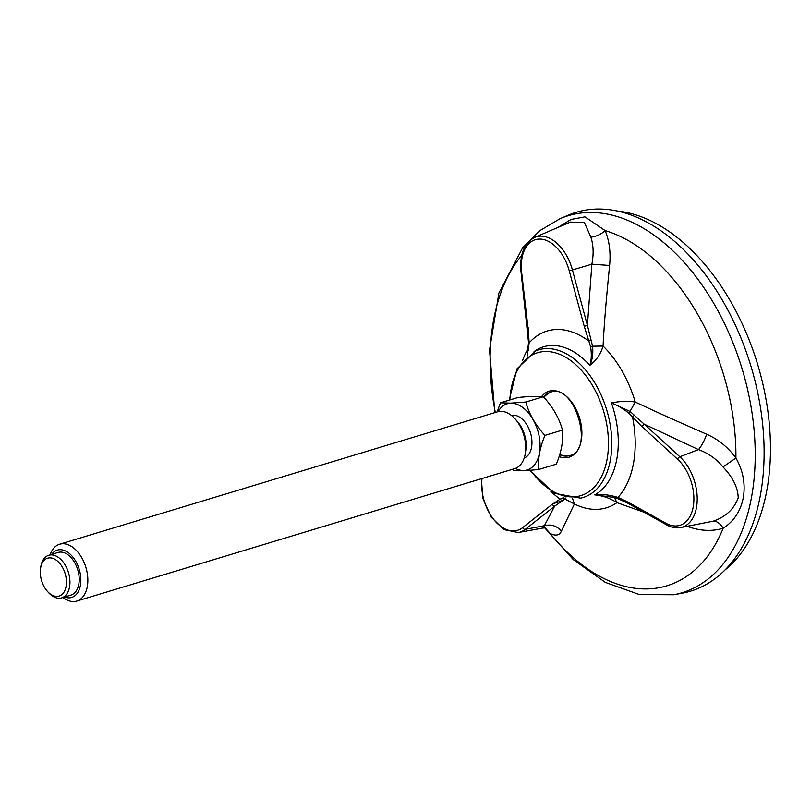 <?xml version="1.0" encoding="UTF-8"?>
<svg xmlns="http://www.w3.org/2000/svg" width="811" height="811" viewBox="0 0 811 811"><rect width="100%" height="100%" fill="white"/><g stroke="black" fill="none" stroke-linecap="round" stroke-linejoin="round"><path stroke-width="1.22" d="M557.664 227.556L571.177 219.406L584.964 216.851L605.138 230.598C609.375 240.847 610.865 252.474 609.608 265.461C606.75 294.606 604.479 318.541 603.06 346.054A93.721 58.21 73.2 0 1 621.986 370.891A93.721 58.21 73.2 0 1 635.236 402.003L630.076 411.441L644.187 424.153L641.937 426.616L628.849 413.194C623.558 408.896 617.749 405.459 611.433 402.895C619.705 401.263 627.643 400.969 635.236 402.003C658.948 413.275 680.409 422.693 706.645 434.22C718.323 439.339 728.075 447.277 735.912 458.022C750.651 483.68 745.045 514.539 723.169 528.204C712.808 531.387 701.677 531.063 689.766 527.221L687.12 526.38M643.873 512.187L616.968 502.648C609.984 498.177 602.573 495.592 594.737 494.872C601.498 494.223 607.844 494.7 613.765 496.291L617.972 497.376L628.211 502.212L629.711 503.925M572.637 498.795L574.401 503.955L561.384 531.144C559.509 535.402 555.768 536.183 550.152 533.486L544.85 527.971M528.194 350.413L528.529 345.709M603.06 346.054C600.687 354.113 596.278 360.53 589.82 365.315C591.523 360.003 591.756 353.748 590.54 346.571L584.224 326.265L587.417 325.424L592.567 346.206L603.06 346.054M723.453 302.097A197.884 122.917 -106.8 0 0 568.014 215.27L560.077 218.676A196.921 122.309 73.2 0 1 714.755 305.088A196.921 122.309 73.2 0 1 673.799 594.747L682.294 593.176A197.884 122.917 -106.8 0 0 723.453 302.097M641.937 426.616L677.58 459.239A2.474 1.338 132.5 0 1 679.841 456.775A40.256 25.009 73.2 0 1 697.217 498.451A40.256 25.009 73.2 0 1 680.571 527.586L713.163 521.199C725.592 516.952 733.935 509.207 738.223 497.964C737.969 487.675 732.901 477.344 723.006 466.964C716.468 458.965 708.287 453.177 698.494 449.608L679.841 456.775L644.187 424.153L698.494 449.608C701.758 445.705 704.475 440.576 706.645 434.22M609.608 265.461L591.868 264.183C593.814 254.096 593.49 245.094 590.874 237.177L584.407 222.478L570.437 222.082L534.672 237.42A40.256 25.009 73.2 0 1 572.414 269.962L591.868 264.183L587.417 325.424L572.414 269.962L569.231 270.803L584.224 326.265M634.374 415.11L632.539 417.097A92.657 57.551 73.2 0 1 617.972 497.376L619.117 499.17L614.454 497.538L616.968 502.648A93.721 58.21 73.2 0 1 574.401 503.955L564.821 499.049L554.602 506.216L544.394 525.7L525.335 529.309A40.256 25.009 73.2 0 1 518.31 532.543L542.63 528.062L544.394 525.7C551.115 523.987 556.782 525.792 561.384 531.144M566.017 497.903L564.821 499.049L563.077 497.832L560.137 499.14L551.865 504.543L554.602 506.216L525.335 529.309A2.474 1.886 -128.3 0 1 522.608 527.637A37.793 23.478 73.2 0 1 494.142 519.983A37.793 23.478 73.2 0 1 482.018 478.52M528.113 327.228L529.147 342.901L527.211 356.019M723.006 466.964L735.912 458.022A185.881 115.456 73.2 0 0 697.683 314.283A185.881 115.456 73.2 0 0 605.138 230.598C601.123 234.308 596.369 236.498 590.874 237.177M713.163 521.199C716.772 521.007 720.107 523.348 723.169 528.204A185.881 115.456 73.2 0 1 550.152 533.486L545.397 528.073M689.766 525.893L689.766 527.221M628.211 502.212L665.963 523.267A2.474 1.632 -60.9 0 0 666.612 524.869L628.86 503.813L618.935 499.12L614.18 497.437L594.737 494.872A78.576 48.812 73.2 0 0 611.433 402.895L630.076 411.441L628.849 413.194M522.527 360.662A93.721 58.21 73.2 0 1 528.235 348.335L528.752 348.456M590.54 346.571L592.567 346.206C593.307 353.545 592.385 359.912 589.82 365.315A78.576 48.812 73.2 0 0 534.094 351.579M563.077 497.832L563.898 497.366M591.28 340.164L588.827 341.076A92.657 57.551 73.2 0 0 529.147 342.901L528.782 342.07M550.77 491.273A92.657 57.551 73.2 0 0 560.137 499.14L562.094 500.914M551.206 392.027A33.099 20.559 -106.8 0 0 548.124 393.639A34.133 34.133 0 0 0 543.796 397.238M543.623 397.055A33.099 20.559 -106.8 0 1 544.272 396.295A33.099 20.559 -106.8 0 1 550.557 392.21C574.279 382.062 595.092 450.865 569.717 455.569A33.099 20.559 -106.8 0 1 559.671 454.789A34.133 34.133 0 0 0 566.899 455.721A33.099 20.559 -106.8 0 0 570.356 455.356M47.535 591.503L48.66 592.74A22.262 13.828 -106.8 0 0 59.396 598.254A22.262 13.828 -106.8 0 0 61.666 597.879A22.262 13.828 -106.8 0 0 68.945 574.35A22.262 13.828 -106.8 0 0 51.052 554.896A22.262 13.828 -106.8 0 0 48.782 555.271A22.262 13.828 -106.8 0 0 40.803 566.757L40.55 568.41A19.788 12.287 -106.8 0 0 47.535 591.503A19.788 12.287 -106.8 0 0 57.074 596.399A19.788 12.287 -106.8 0 0 66.35 579.895A19.788 12.287 -106.8 0 0 53.881 558.759A19.788 12.287 -106.8 0 0 40.55 568.41M62.984 597.484A29.683 18.44 -106.8 0 0 73.771 601.549A29.683 18.44 -106.8 0 0 76.802 601.063A29.683 18.44 -106.8 0 0 86.513 569.677A29.683 18.44 -106.8 0 0 62.65 543.745A29.683 18.44 -106.8 0 0 59.619 544.232A29.683 18.44 -106.8 0 0 50.1 554.866M64.535 597.018A24.735 15.368 -106.8 0 0 69.138 597.859A24.735 15.368 -106.8 0 0 78.038 566.007A24.735 15.368 -106.8 0 0 51.651 554.4M59.619 544.232L497.508 411.816A29.683 18.44 73.2 0 1 500.539 411.329A29.683 18.44 73.2 0 1 514.853 418.669L517.104 421.142A24.735 15.368 73.2 0 1 525.832 450.014L525.325 453.319A29.683 18.44 73.2 0 1 514.691 468.636L76.802 601.063M514.853 418.669A29.683 18.44 73.2 0 1 525.325 453.319M544.951 435.375C535.534 425.207 529.137 414.097 525.781 402.043L543.34 396.731C552.757 406.899 559.144 418.01 562.499 430.063L544.951 435.375C539.842 447.692 537.774 459.056 538.757 469.478L556.316 464.176C561.425 451.859 563.493 440.485 562.499 430.063M513.404 470.258C518.787 470.917 527.241 470.664 538.757 469.478M543.34 396.731C537.906 396.072 529.461 396.326 517.976 397.512L500.428 402.814L497.153 411.927M500.428 402.814L510.788 403.128L525.781 402.043M498.126 411.653A34.549 21.461 73.2 0 1 510.768 403.219A34.549 21.461 73.2 0 1 539.964 442.431A34.549 21.461 73.2 0 1 515.299 468.434M511.356 415.404A22.262 13.828 73.2 0 1 513.069 415.181A22.262 13.828 73.2 0 1 530.85 434.189A22.262 13.828 73.2 0 1 524.23 457.982M48.782 555.271L58.057 552.463A22.262 13.828 73.2 0 1 60.328 552.088A22.262 13.828 73.2 0 1 78.221 571.542A22.262 13.828 73.2 0 1 70.942 595.081L61.666 597.879M616.907 210.972A193.423 120.15 73.2 0 1 730.701 301.54A193.423 120.15 73.2 0 1 725.379 569.667M553.011 503.661L562.114 500.904M509.207 400.158L517.033 368.782L536.01 350.737A77.116 47.9 73.2 0 1 595.953 384.84A77.116 47.9 73.2 0 1 580.585 498.147L554.085 493.26L529.745 470.258M509.855 399.965A74.653 46.369 73.2 0 1 541.282 351.873A74.653 46.369 73.2 0 1 593.105 386.604A74.653 46.369 73.2 0 1 597.2 483.62A74.653 46.369 73.2 0 1 530.485 470.208M559.103 456.593A34.488 21.421 -106.8 0 0 580.047 419.581A34.488 21.421 -106.8 0 0 542.569 395.454A34.488 21.421 -106.8 0 0 541.636 396.569M495.318 412.475A185.881 115.456 73.2 0 1 521.716 255.455M677.58 459.239A37.793 23.478 73.2 0 1 693.202 506.926A37.793 23.478 73.2 0 1 665.963 523.267M522.608 527.637L551.865 504.543M534.672 237.42C524.028 243.138 519.486 254.654 521.027 271.979A2.474 0.547 -6.5 0 0 521.625 272.253A37.793 23.478 73.2 0 1 539.183 239.073A37.793 23.478 73.2 0 1 569.231 270.803M521.625 272.253L528.022 327.979M613.765 496.291L614.18 497.437M673.799 594.747L639.494 594.585L605.371 582.41L573.347 559.671L544.799 527.961M560.077 218.676L539.974 230.557L522.842 247.416L498.907 293.035L489.52 350.017L494.852 412.617M616.573 498.258L615.214 497.792M545.063 527.88L542.66 528.052M527.059 356.141L528.529 342.424L521.027 271.979M481.288 478.743L482.981 498.613L491.243 517.185L504.026 529.624L518.31 532.543M666.612 524.869C671.315 527.474 675.968 528.387 680.571 527.586"/></g></svg>
